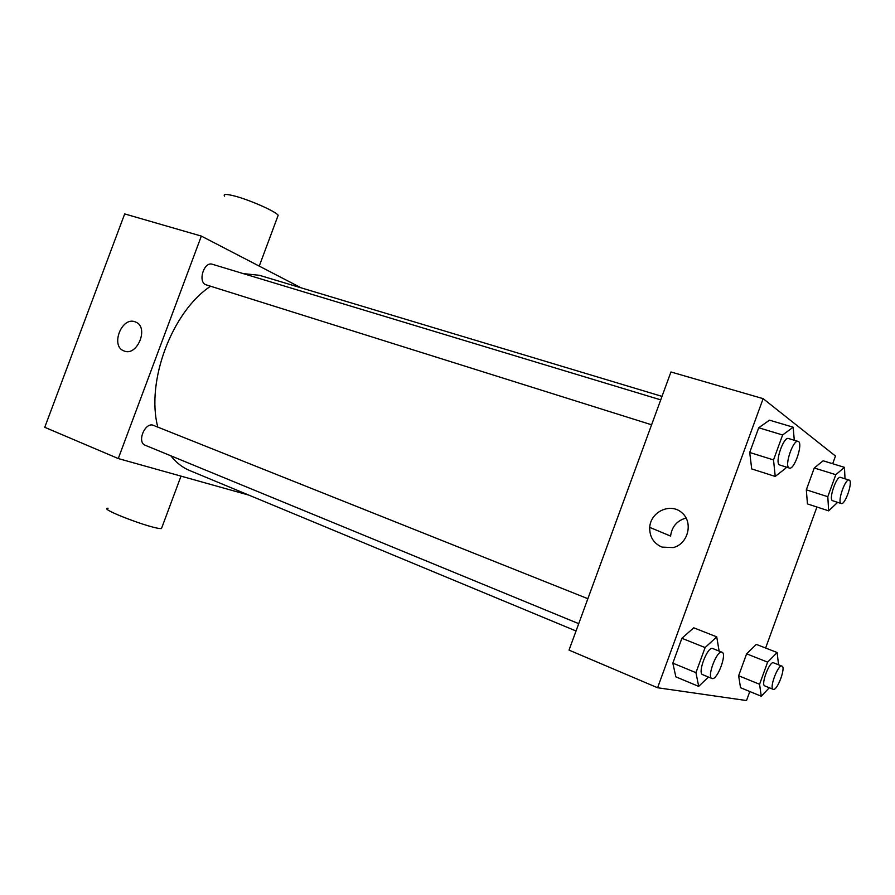 <?xml version="1.0" encoding="UTF-8"?>
<svg xmlns="http://www.w3.org/2000/svg" width="895" height="895" viewBox="0 0 895 895"><rect width="100%" height="100%" fill="white"/><g stroke="black" fill="none" stroke-linecap="round" stroke-linejoin="round"><path stroke-width="1.34" d="M248.877 495.125L118.263 458.553L44.75 427.307L124.685 213.916L201.341 236.09L301.156 287.843M578.718 623.67L145.236 445.262C136.487 442.264 145.18 421.478 153.515 425.405L587.87 598.71M118.263 458.553L201.341 236.09M651.594 424.789L206.309 284.878C197.392 282.663 203.78 261.105 212.417 264.282L660.734 399.864M576.044 630.986L189.774 470.58C182.546 467.582 176.237 462.648 170.822 455.801M157.788 427.105C145.829 381.348 172.019 311.617 210.582 286.221M243.194 273.59L259.483 275.313L662.009 396.384M135.078 321.82L135.805 322.111C149.275 327.324 137.17 356.915 124.002 350.929C110.163 346.331 121.575 316.371 135.078 321.82M161.961 527.256L161.48 528.553C153.246 529.549 97.04 508.136 108.071 508.237M224.578 196.15C222.989 193.969 226.234 193.902 234.3 195.938C249.313 199.753 275.336 211.242 278.188 215.236L277.551 216.948M749.797 691.533L746.519 700.55L657.59 687.752L569.03 650.117L670.948 371.973L763.133 398.655L835.482 456.036L832.686 463.722M816.934 507.017L765.628 648.025M786.157 467.067L785.732 468.208L775.227 476.442L751.71 468.924L749.708 452.478L758.725 427.765L769.499 420.169L793.171 427.206L794.279 440.25M769.331 687.763L761.253 696.232L740.534 687.718L738.632 675.759L746.609 653.831L756.309 644.389L777.14 652.522L778.56 664.784M657.59 687.752L763.133 398.655M837.608 502.363L828.658 510.844L807.435 503.919L806.328 489.811L814.271 467.995L823.12 460.791L844.477 467.347L845.003 478.791M708.415 677.056L698.693 686.375L675.848 676.844L672.827 663.139L681.889 638.292L693.737 627.809L716.75 636.86L719.099 651.068M662.009 547.102C653.607 543.422 649.513 536.843 649.714 527.368C650.587 511.783 670.187 502.52 681.666 512.522C693.58 522.042 688.333 543.981 673.219 547.583L662.009 547.102M649.714 527.368L670.579 536.071C671.865 526.573 677.056 520.566 686.141 518.037M698.693 686.375L695.952 672.66L705.103 647.566L716.75 636.86M722.019 652.231L712.711 648.517C707.755 645.742 697.171 673.208 702.642 674.673L712.207 678.578C717.387 680.144 727.266 653.618 722.019 652.231C717.141 649.49 706.535 677.056 711.928 678.5M675.848 676.844L672.827 663.139L681.889 638.292L693.737 627.809M695.952 672.66L672.827 663.139M705.103 647.566L681.889 638.292M775.227 476.442L773.526 459.929L782.622 434.981L793.171 427.206M798.105 441.414L788.517 438.516C783.64 436.245 774.589 462.514 779.433 464.885L789.334 468.063C794.424 470.322 803.609 442.432 798.105 441.414C793.306 439.165 784.21 465.534 788.976 467.895L789.334 468.063M751.71 468.924L749.708 452.478L758.725 427.765L769.499 420.169M773.526 459.929L749.708 452.478M782.622 434.981L758.725 427.765M761.253 696.232L759.575 684.261L767.619 662.143L777.14 652.522M781.973 666.126C778.191 663.933 768.95 688.3 773.19 689.329L773.369 689.385C777.397 690.671 786.101 667.133 781.973 666.126L773.548 662.803C769.7 660.588 760.493 684.865 764.789 685.917L764.979 685.973M740.534 687.718L738.632 675.759L746.609 653.831L756.309 644.389M759.575 684.261L738.632 675.759M767.619 662.143L746.609 653.831M828.658 510.844L827.797 496.703L835.807 474.686L844.477 467.347M849.109 480.078L840.472 477.382C836.68 475.513 828.546 498.839 832.372 500.641L841.222 503.527C845.149 505.384 853.416 480.839 849.109 480.078C845.372 478.221 837.217 501.625 840.976 503.404L841.222 503.527M807.435 503.919L806.328 489.811L814.271 467.995L823.12 460.791M827.797 496.703L806.328 489.811M835.807 474.686L814.271 467.995M161.48 528.553L181.014 476.118M278.188 215.236L259.237 266.117M773.19 689.329L764.789 685.917"/></g></svg>
